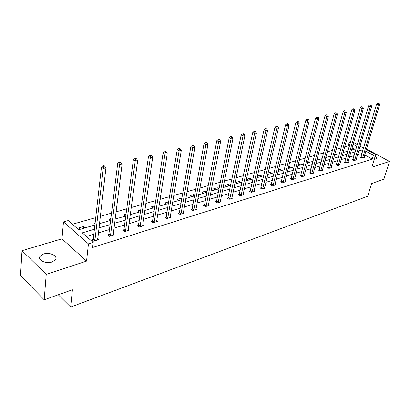 <?xml version="1.0" encoding="UTF-8"?>
<svg xmlns="http://www.w3.org/2000/svg" width="410" height="410" viewBox="0 0 410 410"><rect width="100%" height="100%" fill="white"/><g stroke="black" fill="none" stroke-linecap="round" stroke-linejoin="round"><path stroke-width="0.61" d="M375.201 156.143C376.575 157.045 377.062 157.84 376.662 158.532L375.821 159.059L374.253 159.259M52.014 262.031C45.792 264.245 37.084 259.945 40.129 256.204L43.588 253.995C49.8 251.868 58.369 256.086 55.37 259.858L52.014 262.031M366.284 149.532L375.668 154.621L371.819 167.254L389.5 161.438L383.904 179.18L371.624 183.536L367.714 196.246L70.653 307.059L72.411 289.762L44.188 299.782L20.5 275.628L22.017 250.674L46.227 274.392L86.546 261.124L88.447 243.873L63.483 221.892L68.198 220.575L78.694 229.738L94.889 225.008M44.188 299.782L46.227 274.392M389.5 161.438L366.453 148.948M86.546 261.124L61.961 238.83L22.017 250.674M61.961 238.83L63.483 221.892M349.315 146.462L348.254 145.878L344.682 146.893M341.192 147.887L336.108 149.332M332.577 150.332L327.303 151.833M323.731 152.848L318.262 154.401M314.649 155.426L308.971 157.04M305.317 158.081L299.423 159.751M295.723 160.802L289.609 162.544M285.862 163.605L279.507 165.409M275.72 166.486L269.119 168.361M265.285 169.453L258.423 171.4M254.538 172.507L247.409 174.532M243.478 175.649L236.058 177.755M232.08 178.888L224.362 181.082M220.329 182.224L212.298 184.505M208.213 185.668L199.854 188.041M195.713 189.22L187.006 191.695M182.809 192.885L173.737 195.462M169.484 196.672L160.023 199.357M155.718 200.582L145.847 203.386M141.481 204.626L131.185 207.552M126.757 208.813L116.004 211.867M111.515 213.144L100.281 216.336M95.725 217.628L72.411 224.255M348.254 145.878L349.299 142.183L350.632 141.814M58.276 294.78L70.653 307.059M352.984 159.48L352.405 159.659L354.066 160.587L356.638 159.792L356.136 159.51M336.477 164.553L335.867 164.743L337.543 165.701L340.244 164.866L339.716 164.564M319.098 169.899L318.457 170.094L320.143 171.088L322.993 170.206L322.429 169.878M300.781 175.526L300.105 175.736L301.801 176.766L304.809 175.839L304.215 175.475M281.444 181.471L280.732 181.691L282.439 182.763L285.616 181.779L284.981 181.384M261.001 187.754L260.248 187.985L261.964 189.102L265.326 188.062L264.65 187.626M239.358 194.407L238.558 194.653L240.286 195.816L243.842 194.709L243.12 194.227M216.398 201.464L215.547 201.725L217.279 202.935L221.062 201.766L220.288 201.228M192.003 208.962L191.101 209.238L192.838 210.504L196.856 209.259L196.026 208.654M166.035 216.941L165.076 217.238L166.808 218.561L171.093 217.233L170.196 216.557M138.334 225.454L137.309 225.772L139.036 227.16L143.613 225.741L142.639 224.967M108.722 234.556L107.62 234.894L109.342 236.35L114.241 234.838L113.18 233.951M362.05 153.448L357.556 154.637M354.153 155.662L349.438 157.086M345.994 158.127L341.11 159.603M337.63 160.653L332.566 162.181M329.045 163.247L323.792 164.83M320.236 165.906L314.788 167.552M311.19 168.638L305.537 170.345M301.898 171.441L296.03 173.215M292.351 174.327L286.262 176.167M282.536 177.289L276.217 179.201M272.445 180.338L265.88 182.322M262.067 183.47L255.245 185.53M251.386 186.699L244.293 188.836M240.388 190.02L233.018 192.244M229.062 193.438L221.395 195.754M217.387 196.964L209.413 199.373M205.359 200.598L197.056 203.104M192.951 204.344L184.305 206.953M180.144 208.208L171.139 210.93M166.926 212.201L157.542 215.035M153.268 216.326L143.485 219.278M139.159 220.585L128.955 223.665M124.568 224.993L113.918 228.206M109.47 229.549L98.349 232.911M93.839 234.269L86.443 236.503M94.408 229.267L82.277 232.865L93.198 242.397L92.619 247.496L372.29 159.065L364.69 154.898M93.137 239.348L91.994 239.696L93.711 241.193L98.784 239.619L97.677 238.666M123.779 229.928L122.718 230.256L124.445 231.676L129.176 230.21L128.161 229.385M152.412 221.128L151.418 221.436L153.15 222.789L157.578 221.421L156.646 220.693M179.226 212.887L178.294 213.174L180.031 214.466L184.177 213.185L183.316 212.544M204.39 205.154L203.514 205.42L205.246 206.66L209.146 205.456L208.341 204.887M228.047 197.881L227.227 198.132L228.954 199.321L232.624 198.184L231.875 197.676M250.336 191.029L249.562 191.27L251.284 192.408L254.738 191.337L254.041 190.881M271.369 184.567L270.636 184.792L272.348 185.889L275.612 184.874L274.961 184.459M291.243 178.458L290.552 178.673L292.253 179.724L295.343 178.77L294.728 178.391M310.062 172.677L309.406 172.876L311.098 173.891L314.024 172.984L313.445 172.641M327.903 167.193L327.277 167.382L328.953 168.361L331.731 167.5L331.188 167.188M344.836 161.986L344.241 162.17L345.907 163.113L348.546 162.298L348.029 162.006M360.933 157.04L360.369 157.209L362.02 158.127L364.531 157.348L364.039 157.081M93.198 242.397L88.447 243.873M375.668 154.621L373.428 155.318L365.797 151.162M372.29 159.065L373.428 155.318M363.147 149.722L358.653 150.885M355.244 151.9L350.524 153.299M347.08 154.319L342.186 155.769M338.706 156.804L333.632 158.306M330.111 159.352L324.853 160.915M321.291 161.97L315.833 163.585M312.23 164.656L306.572 166.332M302.928 167.413L297.055 169.156M293.365 170.252L287.272 172.062M283.541 173.169L277.206 175.044M273.434 176.162L266.859 178.114M263.035 179.247L256.204 181.276M252.334 182.419L245.231 184.531M241.316 185.689L233.936 187.877M229.969 189.056L222.287 191.332M218.274 192.526L210.284 194.893M206.22 196.103L197.897 198.568M193.781 199.788L185.115 202.361M180.948 203.596L171.923 206.271M167.695 207.527L158.291 210.315M154.006 211.586L144.197 214.497M139.856 215.783L129.627 218.817M125.224 220.124L114.544 223.291M110.085 224.613L98.928 227.924M353.579 142.639L357.335 144.679M360.036 146.139L363.629 148.092M356.864 146.298L353.112 144.258M350.365 142.762L349.299 142.183M99.425 223.686L110.608 220.421M115.077 219.114L125.783 215.988M130.195 214.696L140.451 211.703M144.802 210.433L154.631 207.562M158.921 206.307L168.351 203.555M172.584 202.32L181.63 199.675M185.807 198.455L194.489 195.924M198.614 194.714L206.947 192.28M211.022 191.091L219.027 188.754M223.045 187.58L230.743 185.335M234.71 184.172L242.11 182.014M246.031 180.866L253.144 178.791M257.014 177.658L263.861 175.659M267.684 174.542L274.269 172.62M278.052 171.518L284.391 169.663M288.127 168.577L294.231 166.793M297.921 165.712L303.8 163.995M307.449 162.929L313.117 161.279M316.725 160.223L322.183 158.629M325.75 157.589L331.013 156.051M334.539 155.021L339.613 153.535M343.103 152.52L347.998 151.09M351.447 150.08L356.167 148.702M354.363 149.23L352.052 147.964M348.177 150.465L347.362 150.014L348.387 149.717M339.869 152.633L339.342 152.341L340.003 152.146M343.431 152.423L343.17 152.279M335.283 154.801L334.693 154.467M326.929 157.24L325.991 156.702M318.365 159.746L317.053 158.983M307.823 161.484L309.576 162.309M298.29 164.246L299.028 164.036L300.556 164.943M288.491 167.09L289.762 166.721L291.295 167.649M278.682 171.334L278.17 171.016M278.41 170.017L280.245 169.484L281.783 170.427M268.827 174.209L267.899 173.63M268.037 173.025L270.472 172.318L272.014 173.281M258.695 177.171L257.321 176.295M257.362 176.121L260.427 175.234L261.975 176.213M248.281 180.21L246.728 179.206L250.1 178.227L251.648 179.226M237.564 183.342L236.011 182.317L239.481 181.307L241.034 182.327M226.54 186.56L224.982 185.515L228.554 184.479L230.107 185.52M215.188 189.876L213.63 188.81L217.305 187.739L218.863 188.805M203.498 193.289L201.94 192.198L205.723 191.101L207.004 191.993M191.449 196.81L189.891 195.693L193.792 194.56L194.627 195.155M179.037 200.434L177.474 199.296L181.497 198.132L181.855 198.389M166.229 204.175L164.666 203.011L168.628 201.863M153.012 208.034L151.454 206.845L154.898 205.846M139.374 212.016L137.816 210.801L140.702 209.966M125.281 216.131L123.728 214.886L126.024 214.225M110.623 220.303L109.173 219.109L110.828 218.632M115.441 219.007L115.123 218.75M94.982 224.203L94.121 223.476L95.094 223.194M100.547 223.358L99.558 222.527M80.088 229.333L78.551 227.996L83.599 226.53L85.142 227.857M361.851 153.34L362.947 149.614M83.409 228.36L83.599 226.53M181.205 199.798L181.497 198.132M193.494 196.211L193.792 194.56M205.415 192.731L205.723 191.101M216.987 189.348L217.305 187.739M228.226 186.068L228.554 184.479M239.148 182.88L239.481 181.307M249.762 179.78L250.1 178.227M260.078 176.766L260.427 175.234M270.118 173.835L270.472 172.318M279.886 170.98L280.245 169.484M289.398 168.202L289.762 166.721M298.659 165.496L299.028 164.036M307.679 162.862L308.053 161.417M94.853 240.839L103.289 168.474L105.934 167.864L97.652 239.973M92.691 240.301L93.326 238.784L101.46 167.085L103.289 168.474L103.699 166.419L104.76 166.178L104.027 165.625L102.966 165.865L103.699 166.419M102.966 165.865L101.46 167.085M105.934 167.864L104.76 166.178M110.444 236.011L119.551 164.712L122.103 164.118L113.15 235.176M108.296 235.468L108.916 234.002L117.716 163.354L119.551 164.712L119.945 162.698L120.965 162.462L120.232 161.919L119.213 162.155L119.945 162.698M119.213 162.155L117.716 163.354M122.103 164.118L120.965 162.462M125.506 231.348L135.228 161.079L137.693 160.51L128.12 230.538M123.374 230.794L123.974 229.38L133.388 159.756L135.228 161.079L135.607 159.106L136.597 158.88L135.859 158.352L134.875 158.578L135.607 159.106M134.875 158.578L133.388 159.756M137.693 160.51L136.597 158.88M140.066 226.843L150.357 157.578L152.735 157.03L142.593 226.059M137.945 226.279L138.529 224.916L148.517 156.287L150.357 157.578L150.721 155.636L151.674 155.421L150.936 154.903L149.983 155.123L150.721 155.636M149.983 155.123L148.517 156.287M152.735 157.03L151.674 155.421M154.145 222.481L164.969 154.196L167.26 153.668L156.594 221.723M152.038 221.918L152.607 220.595L163.118 152.935L164.969 154.196L165.317 152.294L166.234 152.079L165.496 151.577L164.574 151.787L165.317 152.294M164.574 151.787L163.118 152.935M167.26 153.668L166.234 152.079M167.772 218.263L179.078 150.931L181.297 150.419L170.14 217.531M165.676 217.695L166.229 216.418L177.233 149.696L179.078 150.931L179.411 149.061L180.303 148.856L179.559 148.364L178.673 148.569L179.411 149.061M178.673 148.569L177.233 149.696M181.297 150.419L180.303 148.856M180.964 214.179L192.715 147.774L194.863 147.277L183.255 213.472M178.878 213.61L179.421 212.37L190.87 146.565L192.715 147.774L193.038 145.934L193.899 145.74L193.161 145.258L192.3 145.453L193.038 145.934M192.3 145.453L190.87 146.565M194.863 147.277L193.899 145.74M193.74 210.222L205.912 144.72L207.983 144.238L195.959 209.536M191.67 209.653L192.198 208.449L204.067 143.536L205.912 144.72L206.22 142.911L207.05 142.721L206.312 142.249L205.482 142.439L206.22 142.911M205.482 142.439L204.067 143.536M207.983 144.238L207.05 142.721M206.122 206.389L218.679 141.763L220.683 141.296L208.275 205.723M204.067 205.815L204.58 204.651L216.834 140.609L218.679 141.763L218.976 139.989L219.78 139.805L219.042 139.344L218.238 139.528L218.976 139.989M218.238 139.528L216.834 140.609M220.683 141.296L219.78 139.805M218.13 202.673L231.035 138.903L232.982 138.452L220.221 202.027M216.085 202.099L216.593 200.967L229.195 137.77L231.035 138.903L231.322 137.155L232.101 136.976L231.368 136.525L230.589 136.704L231.322 137.155M230.589 136.704L229.195 137.77M232.982 138.452L232.101 136.976M229.779 199.065L243.012 136.13L244.893 135.695L231.804 198.44M227.75 198.491L241.177 135.023L243.012 136.13L243.289 134.413L244.042 134.239L243.304 133.798L242.551 133.973L243.289 134.413M242.551 133.973L241.177 135.023M244.893 135.695L244.042 134.239M241.085 195.565L254.615 133.445L256.445 133.019L243.048 194.955M239.066 194.996L252.785 132.358L254.615 133.445L254.882 131.753L255.614 131.584L254.882 131.154L254.149 131.323L254.882 131.753M254.149 131.323L252.785 132.358M256.445 133.019L255.614 131.584M252.058 192.167L265.87 130.836L267.638 130.426L253.969 191.578M250.054 191.598L264.04 129.775L265.87 130.836L266.126 129.176L266.833 129.012L266.105 128.591L265.393 128.75L266.126 129.176M265.393 128.75L264.04 129.775M267.638 130.426L266.833 129.012M262.723 188.866L276.786 128.309L278.503 127.915L264.578 188.292M260.729 188.298L274.966 127.269L276.786 128.309L277.032 126.675L277.719 126.516L276.991 126.101L276.304 126.26L277.032 126.675M276.304 126.26L274.966 127.269M278.503 127.915L277.719 126.516M273.08 185.658L287.379 125.86L289.05 125.47L274.885 185.1M271.102 185.095L285.565 124.835L287.379 125.86L287.62 124.245L288.286 124.097L287.559 123.687L286.892 123.84L287.62 124.245M286.892 123.84L285.565 124.835M289.05 125.47L288.286 124.097M283.151 182.542L297.67 123.477L299.29 123.102L284.909 181.999M281.188 181.978L295.861 122.472L297.67 123.477L297.896 121.888L298.547 121.739L297.824 121.339L297.173 121.488L297.896 121.888M297.173 121.488L295.861 122.472M299.29 123.102L298.547 121.739M292.95 179.508L307.659 121.165L309.237 120.796L294.657 178.98M290.997 178.945L305.86 120.181L307.659 121.165L307.884 119.602L308.515 119.459L307.162 119.207L307.884 119.602M307.162 119.207L305.86 120.181M309.237 120.796L308.515 119.459M302.478 176.561L317.371 118.915L318.903 118.562L304.138 176.044M300.54 175.998L315.577 117.947L317.371 118.915L317.586 117.378L318.201 117.234L316.868 116.988L317.586 117.378M316.868 116.988L315.577 117.947M318.903 118.562L318.201 117.234M311.754 173.686L326.816 116.727L328.302 116.384L313.368 173.189M309.827 173.133L325.027 115.779L326.816 116.727L327.021 115.21L327.616 115.077L326.309 114.836L327.021 115.21M326.309 114.836L325.027 115.779M328.302 116.384L327.616 115.077M320.784 170.893L335.995 114.605L337.445 114.267L322.357 170.406M318.872 170.34L334.217 113.672L335.995 114.605L336.2 113.109L336.779 112.975L335.488 112.735L336.2 113.109M335.488 112.735L334.217 113.672M337.445 114.267L336.779 112.975M329.579 168.167L344.933 112.535L346.342 112.207L331.111 167.695M327.682 167.618L343.16 111.617L344.933 112.535L345.128 111.059L345.691 110.931L344.415 110.695L345.128 111.059M344.415 110.695L343.16 111.617M346.342 112.207L345.691 110.931M338.147 165.517L353.625 110.521L354.998 110.203L339.644 165.051M336.261 164.969L351.862 109.624L353.625 110.521L353.815 109.07L354.363 108.942L353.107 108.711L353.815 109.07M353.107 108.711L351.862 109.624M354.998 110.203L354.363 108.942M346.501 162.929L362.097 108.563L363.429 108.25L347.957 162.478M344.625 162.386L360.339 107.676L362.097 108.563L362.276 107.128L362.809 107.005L361.574 106.774L362.276 107.128M361.574 106.774L360.339 107.676M363.429 108.25L362.809 107.005M354.645 160.407L370.343 106.651L371.644 106.349L356.064 159.967M352.784 159.869L368.595 105.785L370.343 106.651L370.517 105.237L371.035 105.119L369.815 104.893L370.517 105.237M369.815 104.893L368.595 105.785M371.644 106.349L371.035 105.119M362.583 157.952L378.374 104.791L379.645 104.499L363.967 157.522M360.738 157.414L376.636 103.94L378.374 104.791L378.548 103.397L379.055 103.279L377.851 103.059L378.548 103.397M377.851 103.059L376.636 103.94M379.645 104.499L379.055 103.279M94.93 240.67L93.213 239.184M95.043 240.275L93.326 238.784M110.521 235.847L108.799 234.392M110.638 235.453L108.916 234.002M125.583 231.189L123.856 229.769M125.701 230.799L123.974 229.38M140.143 226.684L138.411 225.295M140.261 226.299L138.529 224.916M154.221 222.328L152.484 220.975M154.339 221.948L152.607 220.595M167.844 218.11L166.111 216.787M167.967 217.741L166.229 216.418M181.035 214.03L179.298 212.734M181.159 213.661L179.421 212.37M193.812 210.074L192.075 208.808M193.935 209.715L192.198 208.449M206.194 206.24L204.462 205.005M206.317 205.887L204.58 204.651M218.202 202.53L216.47 201.315M218.325 202.176L216.593 200.967M229.851 198.922L228.119 197.738M229.969 198.578L228.242 197.394M241.152 195.426L239.425 194.263M241.275 195.083L239.548 193.925M252.129 192.029L250.407 190.891M252.252 191.69L250.525 190.558M262.789 188.728L261.073 187.616M262.912 188.4L261.19 187.283M273.147 185.525L271.435 184.433M273.27 185.197L271.558 184.105M283.218 182.409L281.511 181.338M283.341 182.086L281.634 181.015M293.017 179.38L291.31 178.324M293.135 179.057L291.433 178.007M302.544 176.428L300.848 175.398M302.667 176.11L300.966 175.08M311.82 173.558L310.129 172.543M311.938 173.245L310.247 172.236M320.851 170.765L319.164 169.771M320.968 170.458L319.282 169.463M329.645 168.044L327.964 167.065M329.763 167.736L328.087 166.762M338.214 165.394L336.538 164.43M338.332 165.092L336.661 164.128M346.563 162.806L344.897 161.863M346.686 162.509L345.02 161.566M354.706 160.289L353.046 159.362M354.824 159.992L353.169 159.065M362.645 157.829L360.995 156.917M362.763 157.537L361.113 156.63M40.129 256.204L39.908 259.12"/></g></svg>
